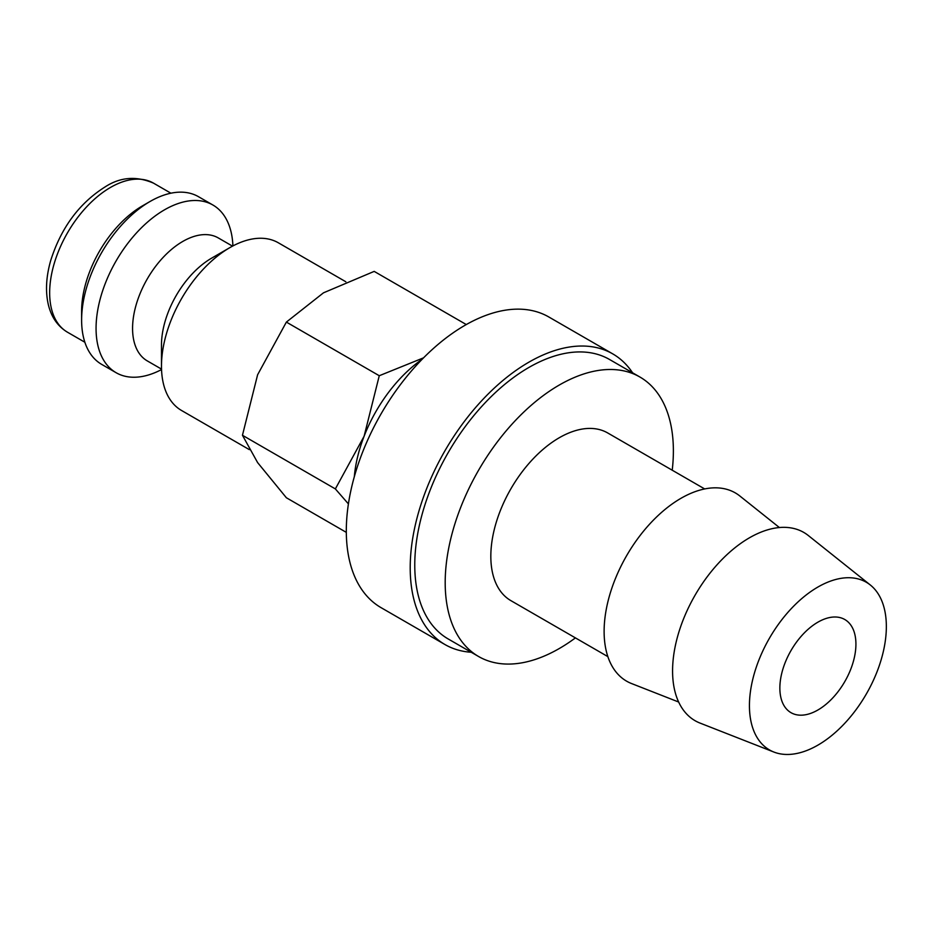 <?xml version="1.0" encoding="UTF-8"?>
<svg xmlns="http://www.w3.org/2000/svg" width="933" height="933" viewBox="0 0 933 933"><rect width="100%" height="100%" fill="white"/><g stroke="black" fill="none" stroke-linecap="round" stroke-linejoin="round"><path stroke-width="1.4" d="M345.84 281.766L278.337 242.79A96.81 55.898 120 0 0 229.926 247.583L211.674 258.126A70.99 40.994 120 0 0 161.479 345.082L161.479 366.156A96.81 55.898 120 0 0 181.527 410.473L249.333 449.624M232.515 246.149L218.275 237.927A70.99 40.994 120 0 0 163.567 256.948A70.99 40.994 120 0 0 132.568 328.393A70.99 40.994 120 0 0 147.274 360.896L161.526 369.118M232.912 245.939A96.81 55.898 120 0 0 212.922 205.027A96.81 55.898 120 0 0 138.317 230.964A96.81 55.898 120 0 0 96.064 328.393A96.81 55.898 120 0 0 116.112 372.71A96.81 55.898 120 0 0 161.537 369.561M212.922 205.027L198.472 196.688A96.81 55.898 120 0 0 150.061 201.481L142.457 205.866A86.058 49.682 120 0 0 81.614 311.26L81.614 320.042A96.81 55.898 120 0 0 101.662 364.371L116.112 372.71M672.226 470.209A161.351 93.16 120 0 0 673.381 450.907A161.351 93.16 120 0 0 639.956 377.049L609.529 359.485A161.351 93.16 120 0 0 485.195 402.706A161.351 93.16 120 0 0 414.765 565.095A161.351 93.16 120 0 0 448.178 638.953L478.606 656.517A161.351 93.16 120 0 0 575.416 637.892M639.956 377.049A161.351 93.16 120 0 0 515.622 420.27A161.351 93.16 120 0 0 445.193 582.659A161.351 93.16 120 0 0 478.606 656.517M870.314 584.991L808.305 535.519A108.695 62.756 120 0 0 723.133 558.354A108.695 62.756 120 0 0 672.576 670.944A108.695 62.756 120 0 0 700.018 723.075L773.877 752.045A96.81 55.898 120 0 0 846.814 721.046A96.81 55.898 120 0 0 886.35 626.568A96.81 55.898 120 0 0 870.314 584.991A96.81 55.898 120 0 0 794.473 605.342A96.81 55.898 120 0 0 749.432 705.616A96.81 55.898 120 0 0 773.877 752.045M779.393 527.542L739.846 495.994A108.695 62.756 120 0 0 654.686 518.841A108.695 62.756 120 0 0 604.117 631.419A108.695 62.756 120 0 0 631.559 683.551L678.653 702.024M607.861 656.622L510.876 600.63A96.81 55.898 -60 0 1 490.828 556.301A96.81 55.898 -60 0 1 533.081 458.884A96.81 55.898 -60 0 1 607.686 432.947L704.672 488.939M422.089 359.322A107.563 62.103 120 0 0 364.103 436.247L335.355 488.915L348.417 503.913M346.318 532.37L286.373 497.756L257.613 462.593L242.452 435.279L257.613 374.763L286.373 322.095L323.483 292.822L374.191 271.386L466.29 324.556M855.923 644.132A53.787 31.057 -60 0 1 832.446 698.257A53.787 31.057 -60 0 1 790.997 712.672A53.787 31.057 -60 0 1 779.86 688.053A53.787 31.057 -60 0 1 803.336 633.927A53.787 31.057 -60 0 1 844.785 619.512A53.787 31.057 -60 0 1 855.923 644.132M444.959 644.54L381.061 607.651A167.812 96.88 -60 0 1 346.306 530.83A167.812 96.88 -60 0 1 419.558 361.957A167.812 96.88 -60 0 1 548.872 317.01L612.759 353.887A167.812 96.88 120 0 0 483.446 398.846A167.812 96.88 120 0 0 410.205 567.719A167.812 96.88 120 0 0 444.959 644.54A167.812 96.88 120 0 0 471.223 652.26M632.574 372.792A167.812 96.88 120 0 0 612.759 353.887M423.559 357.829L379.264 375.731L364.103 436.247A107.563 62.103 120 0 0 354.318 476.705M286.373 322.095L379.264 375.731M242.452 435.279L335.355 488.915M229.926 247.583A96.81 55.898 120 0 0 161.479 366.156M150.061 201.481A96.81 55.898 120 0 0 81.614 320.042M67.491 332.218C57.846 326.422 51.49 317.348 48.411 304.986C45.274 291.621 46.055 276.763 50.744 260.4C61.146 227.687 79.282 203.184 105.137 186.892C120.275 177.037 136.405 175.789 153.537 183.16A86.058 49.682 120 0 0 110.514 187.428A86.058 49.682 120 0 0 49.659 292.822A86.058 49.682 120 0 0 67.491 332.218L84.868 342.248M153.537 183.16L170.914 193.201"/></g></svg>
